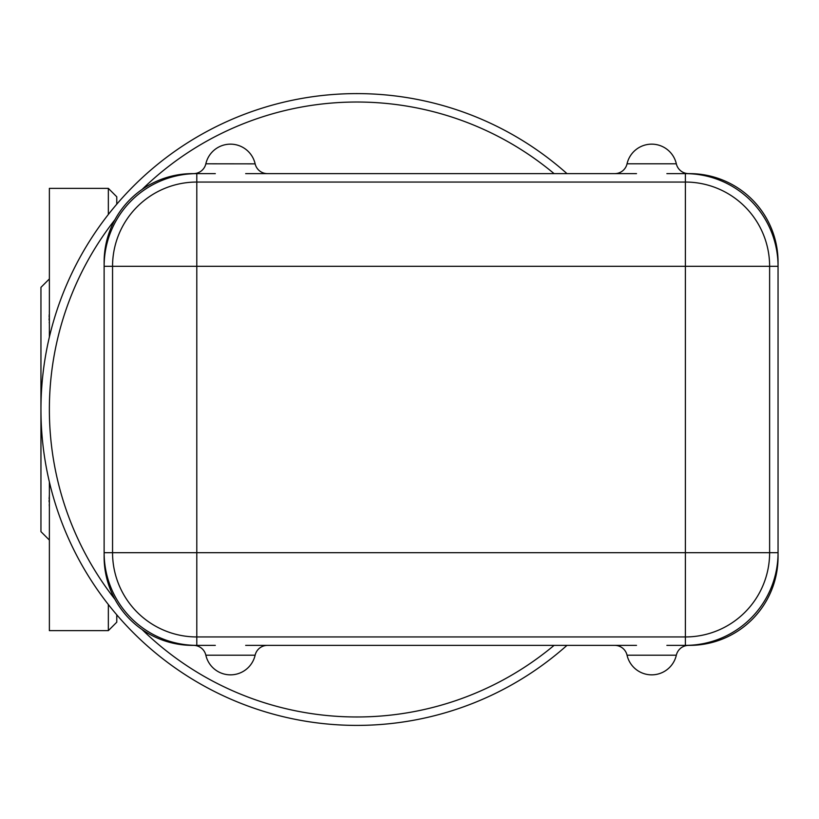 <?xml version="1.0" encoding="UTF-8"?>
<svg xmlns="http://www.w3.org/2000/svg" width="819" height="819" viewBox="0 0 819 819"><rect width="100%" height="100%" fill="white"/><g stroke="black" fill="none" stroke-linecap="round" stroke-linejoin="round"><path stroke-width="1.23" d="M769.625 552.712L778.05 552.712L778.05 556.92A88.452 88.452 0 0 1 689.598 645.372L685.39 645.372A92.66 92.66 0 0 0 778.05 552.712L778.05 266.288A92.66 92.66 0 0 0 685.39 173.628L689.598 173.628A88.452 88.452 0 0 1 778.05 262.08L778.05 266.288L769.625 266.288L769.625 552.712L196.795 552.712L196.795 266.288L112.551 266.288L112.551 552.712L104.126 552.712L104.126 556.92L104.126 262.08A88.452 88.452 0 0 1 192.578 173.628L196.795 173.628L196.795 266.288L685.39 266.288L685.39 636.947L196.795 636.947L685.39 636.947A84.244 84.244 0 0 0 769.625 552.712L769.625 266.288A84.244 84.244 0 0 0 685.39 182.053L196.795 182.053A84.244 84.244 0 0 0 112.551 266.288L112.551 552.712A84.244 84.244 0 0 0 196.795 636.947L196.795 645.372L192.578 645.372A88.452 88.452 0 0 1 104.126 556.92L104.126 552.712A92.66 92.66 0 0 0 196.795 645.372L215.305 645.372M554.094 645.372A307.473 307.473 0 0 1 142.086 629.545M114.936 599.293A307.473 307.473 0 0 1 114.936 219.707M142.086 189.455A307.473 307.473 0 0 1 554.094 173.628M636.506 645.372L245.68 645.372M685.39 636.947L685.39 645.372L666.881 645.372M196.795 182.053L685.39 182.053L685.39 266.288L769.625 266.288M666.881 173.628L688.646 173.628A12.633 12.633 0 0 1 676.33 163.8L627.047 163.8A12.633 12.633 0 0 1 614.731 173.628M245.68 173.628L636.506 173.628M255.149 163.861L205.845 163.8A12.633 12.633 0 0 1 193.53 173.628L215.305 173.628M196.795 173.628A92.66 92.66 0 0 0 104.126 266.288L104.126 262.08L104.126 266.288L112.551 266.288M676.351 163.882L676.33 163.8A25.276 25.276 0 0 0 627.047 163.8M255.129 163.8A12.633 12.633 0 0 0 267.455 173.628A12.633 12.633 0 0 1 255.129 163.8A25.276 25.276 0 0 0 205.845 163.8L205.815 163.974M627.037 655.118L627.047 655.2A12.633 12.633 0 0 0 614.731 645.372A12.633 12.633 0 0 1 627.047 655.2L676.33 655.2A12.633 12.633 0 0 1 688.646 645.372L689.598 645.372M627.047 655.2A25.276 25.276 0 0 0 676.33 655.2M205.835 655.118L205.845 655.2A12.633 12.633 0 0 0 193.53 645.372L192.578 645.372L193.53 645.372A12.633 12.633 0 0 1 205.845 655.2L255.129 655.2A12.633 12.633 0 0 1 267.455 645.372M193.53 645.372A12.633 12.633 0 0 1 205.845 655.2A25.276 25.276 0 0 0 255.129 655.2M192.578 173.628L193.53 173.628M566.983 173.628A315.899 315.899 0 0 0 129.228 190.458A315.899 315.899 0 0 0 129.228 628.542A315.899 315.899 0 0 0 566.983 645.372M116.769 204.187L116.769 196.795L116.769 204.187M116.769 614.813L116.769 622.205L116.769 614.813M49.375 481.961L49.375 630.63L108.343 630.63L116.769 622.205M108.343 214.465L108.343 188.37L49.375 188.37L49.375 337.039M49.375 508.445L49.375 494.543M49.375 324.385L49.375 310.411M49.365 311.097L49.335 312.459M49.242 314.465L49.13 317.127M49.109 318.663L49.13 320.106M49.242 322.133L49.324 323.229M49.375 540.069L40.95 531.644L40.95 287.356L49.375 278.931M49.365 494.84L49.304 496.027M49.242 496.867L49.13 498.914M49.109 500.337L49.13 501.883M49.242 504.535L49.324 506.244M112.551 552.712L196.795 552.712L196.795 636.947M685.39 173.628L685.39 182.053M676.33 163.8A12.633 12.633 0 0 0 688.646 173.628M108.343 604.535L108.343 630.63M108.343 188.37L116.769 196.795"/></g></svg>
